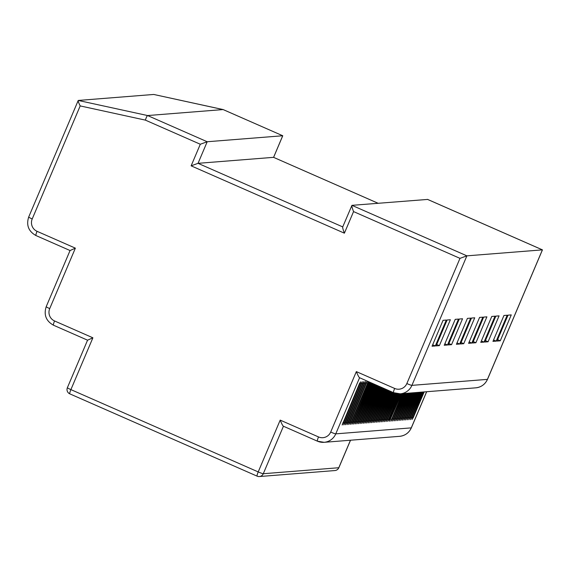 <?xml version="1.0" encoding="UTF-8"?>
<svg xmlns="http://www.w3.org/2000/svg" width="571" height="571" viewBox="0 0 571 571"><rect width="100%" height="100%" fill="white"/><g stroke="black" fill="none" stroke-linecap="round" stroke-linejoin="round"><path stroke-width="0.86" d="M223.225 109.618L153.756 94.458L78.241 100.446L147.596 115.549L207.202 141.744L198.037 163.327L342.728 226.901M378.109 203.269L273.602 157.36L282.752 135.755L223.111 109.568L147.596 115.549C147.018 115.877 146.276 117.398 145.377 120.117L80.19 105.921C78.577 102.652 77.927 100.824 78.241 100.446L28.693 217.037C26.109 225.21 28.543 231.383 35.98 235.559A4.704 0.721 113.7 0 0 36.037 235.573M273.595 157.339L282.709 135.755L207.202 141.744L200.3 144.249L145.377 120.117M378.073 203.269L273.545 157.339L198.037 163.327L191.135 165.84L200.3 144.249M427.622 199.429L351.943 205.339L342.686 227.008M487.498 379.344C485.15 384.362 481.239 387.195 475.764 387.837A14.118 13.904 -94.5 0 0 487.42 379.372A4.704 0.378 -157 0 0 487.498 379.344L542.443 249.862L466.885 255.844L459.983 258.356L353.556 211.591L344.392 233.182L191.135 165.84M446.301 320.06L443.053 320.317L432.061 346.219L435.309 345.962L446.301 320.06M450.362 319.739L447.114 319.996L436.116 345.898L439.363 345.641L450.362 319.739M458.477 319.089L455.23 319.346L444.238 345.255L447.486 344.991L458.477 319.089M462.539 318.768L459.291 319.025L448.299 344.927L451.547 344.67L462.539 318.768M470.661 318.126L467.413 318.382L456.415 344.284L459.662 344.027L470.661 318.126M474.722 317.804L471.475 318.061L460.476 343.963L463.723 343.706L474.722 317.804M482.838 317.162L479.59 317.419L468.598 343.321L471.846 343.064L482.838 317.162M486.899 316.841L483.651 317.098L472.652 343L475.9 342.743L486.899 316.841M507.198 315.228L503.95 315.485L492.951 341.387L496.199 341.13L507.198 315.228M495.014 316.191L491.767 316.455L480.775 342.357L484.022 342.1L495.014 316.191M511.259 314.906L508.012 315.163L497.013 341.065L500.26 340.808L511.259 314.906M499.075 315.87L495.828 316.127L484.836 342.036L488.084 341.772L499.075 315.87M360.679 381.821L359.459 383.584L342.165 425.002L343.407 423.239L360.679 381.821M362.3 381.692L361.079 383.455L343.792 424.874L345.034 423.111L362.3 381.692M363.927 381.564L362.706 383.327L345.412 424.745L346.654 422.983L363.927 381.564M365.547 381.435L364.327 383.198L347.04 424.617L348.281 422.854L365.547 381.435M367.174 381.307L365.954 383.07L348.66 424.489L349.902 422.726L367.174 381.307M368.281 381.571L350.287 424.36L351.529 422.597L368.78 381.792M369.523 382.12L351.907 424.232L353.149 422.469L370.158 382.399M370.822 382.691L353.535 424.103L354.777 422.34L371.485 382.984M372.142 383.269L355.155 423.975L356.397 422.212L372.806 383.562M373.47 383.855L356.782 423.846L358.024 422.083L374.126 384.14M374.79 384.433L358.402 423.718L359.644 421.955L375.447 384.726M376.111 385.011L360.03 423.582L361.272 421.826L376.774 385.304M377.431 385.596L361.65 423.454L362.892 421.698L378.095 385.889M378.759 386.174L363.277 423.325L364.519 421.569L379.415 386.467M380.079 386.76L364.898 423.197L366.147 421.441L380.743 387.045M381.399 387.338L366.525 423.068L367.767 421.312L382.063 387.63M382.727 387.923L368.145 422.94L369.394 421.177L383.384 388.209M384.047 388.501L369.772 422.811L371.014 421.048L384.711 388.794M385.368 389.079L371.393 422.683L372.642 420.92L386.032 389.372M386.695 389.665L373.02 422.554L374.262 420.791L387.352 389.957M388.016 390.243L374.64 422.426L375.889 420.663L388.673 390.535M389.336 390.828L376.268 422.297L377.51 420.534L390 391.114M390.657 391.406L377.888 422.169L379.137 420.406L391.321 391.699M391.984 391.992L379.515 422.04L380.757 420.277L392.641 392.277M393.305 392.57L381.135 421.912L382.384 420.149L393.969 392.855M394.647 393.105L382.763 421.783L384.005 420.02L395.339 393.326M396.046 393.512L384.383 421.655L385.632 419.892L396.766 393.655M397.502 393.762L386.01 421.526L387.252 419.764L398.258 393.833M399.029 393.862L387.659 421.398L388.88 419.635L399.821 393.847M400.635 393.79L389.686 419.571L389.443 421.262L401.442 393.726M402.255 393.662L390.907 421.141L392.127 419.378L403.069 393.597M403.883 393.533L392.527 421.013L393.747 419.25L404.689 393.469M405.503 393.405L394.154 420.884L395.375 419.121L406.316 393.34M407.13 393.276L395.774 420.756L396.995 418.993L407.937 393.212M408.75 393.148L397.402 420.627L398.622 418.864L409.564 393.084M410.378 393.019L399.022 420.499L400.242 418.736L411.184 392.955M411.998 392.891L400.649 420.37L401.87 418.607L412.812 392.827M413.625 392.762L402.269 420.242L403.49 418.479L414.432 392.698M415.245 392.634L403.897 420.113L405.117 418.35L416.059 392.57M416.873 392.505L405.517 419.985L406.738 418.222L417.679 392.441M418.493 392.377L407.144 419.856L408.365 418.093L419.307 392.313M420.12 392.248L408.765 419.728L409.985 417.965L420.927 392.184M421.741 392.12L410.392 419.599L411.612 417.829L422.554 392.056M423.368 391.992L412.012 419.471L413.233 417.701L424.174 391.927M282.752 135.755L223.147 109.568L153.849 94.479M342.778 226.93C342.443 227.358 342.985 229.442 344.392 233.182M427.451 199.358L542.4 249.862L487.42 379.372L411.912 385.361L466.885 255.844L351.943 205.339C351.608 205.774 352.143 207.858 353.556 211.591M359.58 377.752L335.762 433.86A14.118 13.904 85.5 0 1 317.497 441.197A4.704 0.721 -66.3 0 1 317.433 441.19L283.437 426.23C282.795 425.88 281.717 423.839 280.197 420.113L318.518 436.943A9.414 9.272 -94.5 0 0 330.695 432.054L356.347 371.614C357.86 375.34 358.945 377.381 359.587 377.738L393.583 392.691A4.704 0.721 -66.3 0 1 394.661 388.451A9.414 9.272 -94.5 0 0 406.845 383.555L459.983 258.356M80.19 105.921L32.212 218.943A9.414 9.272 -94.5 0 0 37.058 231.319L75.372 248.149L70.097 250.533M75.372 248.149L49.72 308.59A4.704 0.378 -157 0 1 46.201 306.691L70.055 250.533L35.98 235.559A4.704 0.721 113.7 0 1 37.058 231.319M49.72 308.59A9.414 9.272 -94.5 0 0 54.566 320.966L92.887 337.804L87.606 340.188M92.887 337.804L70.897 389.608A4.704 0.378 -157 0 1 67.378 387.709L87.563 340.18M485.436 340.616L488.084 341.772M497.619 339.645L500.26 340.808M481.374 340.937L484.022 342.1M493.558 339.966L496.199 341.13M473.259 341.579L475.9 342.743M469.198 341.901L471.846 343.064M461.082 342.543L463.723 343.706M457.021 342.864L459.662 344.027M448.899 343.514L451.547 344.67M444.838 343.835L447.486 344.991M436.722 344.477L439.363 345.641M432.661 344.798L435.309 345.962M406.845 383.555A4.704 0.378 -157 0 0 411.912 385.361A14.118 13.904 85.5 0 1 393.64 392.698A4.704 0.721 -66.3 0 1 393.583 392.691L400.257 393.819L475.764 387.837M426.616 391.735L411.27 427.872A4.704 0.378 -157 0 0 411.348 427.843C409 432.861 405.089 435.694 399.614 436.33A14.118 13.904 -94.5 0 0 411.27 427.872L335.762 433.86A4.704 0.378 -157 0 1 330.695 432.054M283.43 426.252L263.281 473.723L338.789 467.735L350.466 440.227M69.876 393.862A4.704 0.721 -66.3 0 1 69.812 393.854A4.704 0.721 -66.3 0 1 70.897 389.608L258.213 471.917L280.197 420.113M356.347 371.614L394.661 388.451M263.281 473.723A4.704 4.632 85.5 0 1 257.193 476.171A4.704 0.721 -66.3 0 1 257.128 476.157A4.704 0.721 -66.3 0 1 258.213 471.917A4.704 0.378 -157 0 0 263.281 473.723M67.378 387.709A4.704 4.704 0 0 0 69.812 393.854L257.128 476.157A4.704 4.704 0 0 0 259.391 476.542L334.906 470.554A4.704 4.632 -94.5 0 0 338.789 467.735A4.704 0.378 23 0 0 338.86 467.706L350.53 440.227M32.212 218.943A4.704 0.378 -157 0 1 28.693 217.037M399.614 436.33L324.107 442.318L317.433 441.19A4.704 0.721 -66.3 0 1 318.518 436.943M54.566 320.966A4.704 0.721 113.7 0 0 53.488 325.213A4.704 0.721 113.7 0 0 53.546 325.22M412.576 417.415L413.233 417.701M410.949 417.544L411.612 417.829M409.328 417.672L409.985 417.965M407.701 417.801L408.365 418.093M406.081 417.929L406.738 418.222M404.454 418.058L405.117 418.35M402.833 418.186L403.49 418.479M401.206 418.315L401.87 418.607M399.586 418.443L400.242 418.736M397.958 418.572L398.622 418.864M396.338 418.7L396.995 418.993M394.711 418.828L395.375 419.121M393.091 418.957L393.747 419.25M391.463 419.085L392.127 419.378M389.843 419.214L390.5 419.507M388.216 419.342L388.88 419.635M386.596 419.471L387.252 419.764M384.968 419.599L385.632 419.892M383.341 419.728L384.005 420.02M381.721 419.856L382.384 420.149M380.093 419.992L380.757 420.277M378.473 420.12L379.137 420.406M376.846 420.249L377.51 420.534M375.226 420.377L375.889 420.663M373.598 420.506L374.262 420.791M371.978 420.634L372.642 420.92M370.351 420.763L371.014 421.048M368.73 420.891L369.394 421.177M367.103 421.02L367.767 421.312M365.483 421.148L366.147 421.441M363.855 421.277L364.519 421.569M362.235 421.405L362.892 421.698M360.608 421.534L361.272 421.826M358.988 421.662L359.644 421.955M357.36 421.791L358.024 422.083M355.74 421.919L356.397 422.212M354.113 422.048L354.777 422.34M369.358 382.463L370.008 382.748M352.493 422.176L353.149 422.469M367.731 382.591L368.388 382.877M350.865 422.304L351.529 422.597M366.111 382.72L366.76 383.005M349.245 422.433L349.902 422.726M364.484 382.848L365.14 383.134M347.618 422.561L348.281 422.854M362.863 382.977L363.513 383.262M345.997 422.69L346.654 422.983M361.236 383.105L361.893 383.391M344.37 422.818L345.034 423.111M359.616 383.234L360.265 383.519M342.75 422.947L343.407 423.239M542.443 249.862L427.529 199.372M411.348 427.843L426.68 391.727M334.906 470.554A4.704 4.704 0 0 0 338.86 467.706M46.201 306.691C43.617 314.864 46.051 321.038 53.488 325.213L87.549 340.18"/></g></svg>

